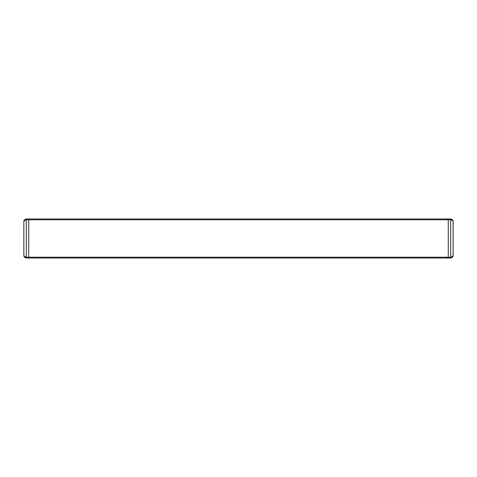 <?xml version="1.0" encoding="UTF-8"?>
<svg xmlns="http://www.w3.org/2000/svg" width="477" height="477" viewBox="0 0 477 477"><rect width="100%" height="100%" fill="white"/><g stroke="black" fill="none" stroke-linecap="round" stroke-linejoin="round"><path stroke-width="0.72" d="M28.727 218.979L28.727 257.21L450.711 257.21L452.488 256.578L453.15 255.213C453.198 256.256 452.387 256.924 450.711 257.21L450.711 219.79C452.387 220.076 453.198 220.744 453.15 221.787L453.15 255.213L453.108 221.423L452.488 220.422L450.711 219.79L450.711 218.979L448.273 218.979L448.273 257.21L448.273 219.79L450.711 219.79L28.727 219.79L28.727 218.979L26.289 218.979L448.273 218.979L448.273 257.21L450.711 257.21L450.711 258.021L448.273 258.021L450.711 258.021L450.711 218.979C452.446 219.539 453.245 220.332 453.12 221.37L453.15 221.733M28.727 258.021L26.289 258.021L26.289 257.21C24.613 256.924 23.802 256.256 23.85 255.213L24.512 256.578L26.289 257.21L26.289 219.79L24.512 220.422L23.85 221.787L23.85 255.213L23.85 221.787C23.802 220.744 24.613 220.076 26.289 219.79L26.289 218.979L26.289 219.79L28.727 219.79L26.289 219.79L26.289 257.21L28.727 257.21L28.727 219.79L28.727 229.008L28.727 219.79L448.273 219.79L448.273 258.021L28.727 258.021L448.273 258.021L448.273 257.21L448.273 258.021L448.273 257.21L28.727 257.21L28.727 258.021L28.727 247.992L28.727 257.21L26.289 257.21L26.289 258.021C24.554 257.461 23.755 256.668 23.88 255.63L23.85 255.267M453.108 221.28L453.15 221.787M28.727 229.008L28.727 247.992L28.727 229.008M23.892 255.72L23.85 255.213M450.711 258.021C452.446 257.461 453.245 256.668 453.12 255.63L453.15 255.267M26.289 218.979C24.554 219.539 23.755 220.332 23.88 221.37L23.85 221.733"/></g></svg>
